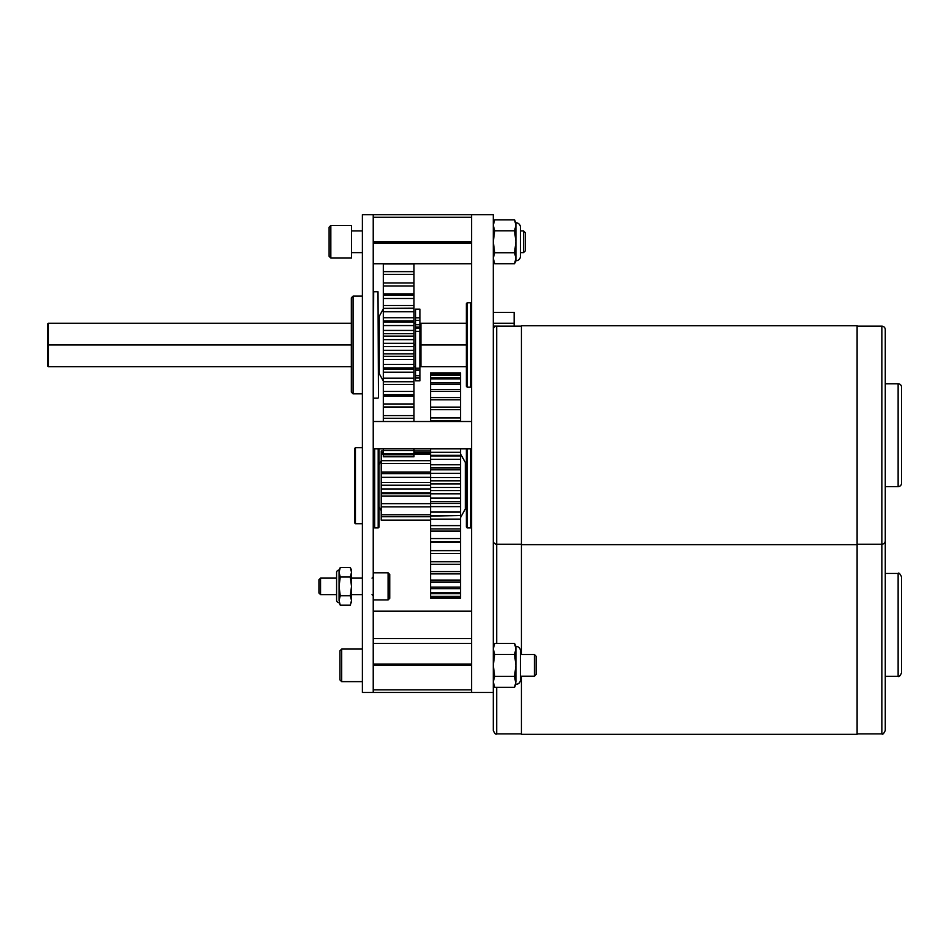 <?xml version="1.0" encoding="UTF-8"?>
<svg xmlns="http://www.w3.org/2000/svg" width="949" height="949" viewBox="0 0 949 949"><rect width="100%" height="100%" fill="white"/><g stroke="black" fill="none" stroke-linecap="round" stroke-linejoin="round"><path stroke-width="1.42" d="M419.885 319.433L419.885 331.355L415.543 331.355L415.543 309.137L419.885 309.137L419.885 319.433M419.885 375.685L419.885 378.034L415.543 378.034L415.543 375.685L419.885 375.685L419.885 370.24L415.543 370.24L415.543 375.685M415.543 370.24L415.543 368.212L419.885 368.212L419.885 331.355M415.543 368.212L415.543 331.355M415.543 378.034L415.543 380.81L419.885 380.81L419.885 378.034M419.885 328.212L415.543 328.117M419.885 368.212L419.885 370.24M354.558 522.84L354.558 448.569L355.424 447.703L355.424 523.718L354.558 522.84M374.713 448.865L374.713 527.929L373.835 527.063L373.835 448.865M379.054 448.865L379.054 527.063L378.188 527.929L378.188 448.865M885.263 519.269L885.263 730.481C883.816 733.636 882.677 734.775 881.846 733.897L881.846 326.159A3.416 3.416 0 0 1 885.263 329.588L885.263 383.764L898.134 383.764A3.416 3.416 0 0 1 901.55 387.18A3.416 3.416 0 0 0 898.134 383.764L898.134 486.612A3.416 3.416 0 0 0 901.55 483.195L901.55 387.18L901.55 483.195A3.416 3.416 0 0 1 898.134 486.612L885.263 486.612L885.263 540.788A3.416 3.416 0 0 1 881.846 544.216L857.113 544.216M521.44 326.159L496.707 326.159A3.416 3.416 0 0 0 493.29 329.588L493.29 540.788A3.416 3.416 0 0 0 496.707 544.216L521.44 544.216M857.113 326.159L881.846 326.159A3.416 3.416 0 0 1 885.263 329.588L885.263 540.788M373.23 448.865L471.57 448.865M373.23 421.51L471.57 421.51M857.113 544.643L857.113 325.732L521.44 325.732L521.44 544.643L857.113 544.643L857.113 734.336L521.44 734.336L521.44 676.222M373.23 665.356L373.23 689.864L471.57 689.864L471.57 665.356L373.23 665.356M373.23 643.386L471.57 643.386M471.57 214.664L471.57 692.462L373.23 692.462L373.23 214.664L493.29 214.664L493.29 730.481C494.737 733.636 495.876 734.775 496.707 733.897L521.44 733.897M898.134 573.445C898.833 572.484 899.972 573.635 901.55 576.873L901.55 672.888C899.972 676.127 898.833 677.266 898.134 676.305L898.134 573.445L885.263 573.445M521.44 544.643L521.44 654.502M430.573 496.125L381.225 496.125L381.225 492.804L430.573 492.804M430.573 485.236L381.225 485.236L381.225 477.347L430.573 477.347M430.573 473.622L381.225 473.622L381.225 463.539L430.573 463.539M430.573 482.448L381.225 482.448M430.573 472.021L381.225 472.021M430.573 488.949L381.225 488.949L381.225 492.804M381.225 488.949L381.225 485.236M430.573 503.646L381.225 503.646L381.225 506.861L430.573 506.861M381.225 503.646L381.225 496.125M430.573 514.773L381.225 514.773L381.225 516.731L430.573 516.731M381.225 514.773L381.225 506.861M430.573 520.159L381.225 520.159L430.573 520.455M381.225 520.159L381.225 516.731M383.313 452.697L381.225 452.697L381.225 450.965L383.313 450.965M430.573 460.68L381.225 460.68L381.225 454.12L383.313 454.12M381.225 452.697L381.225 454.12M381.225 460.68L381.225 463.539M381.225 473.622L381.225 477.347M413.978 454.12L430.573 454.12M413.978 450.965L430.573 450.965M430.573 452.697L413.978 452.697M523.528 252.624L523.528 230.904L525.26 232.647L525.26 250.892L523.528 252.624L520.443 252.624L520.443 256.242A4.52 4.52 0 0 1 515.912 260.773L515.912 222.766L514.548 219.824L494.666 219.824L493.29 225.304L494.666 230.797L493.29 241.77L494.666 252.742L493.29 258.223L494.666 263.715L514.548 263.715L515.912 258.223L514.548 252.742L515.912 241.77L514.548 230.797L515.912 225.304L514.548 219.824M514.548 263.715L515.912 260.773A4.52 4.52 0 0 0 520.443 256.242L520.443 227.285A4.52 4.52 0 0 0 515.912 222.766A4.52 4.52 0 0 1 520.443 227.285L520.443 230.904L523.528 230.904M460.538 517.549L465.318 508.949L465.318 462.471L460.538 453.871M460.538 503.445L460.538 512.069L430.573 512.069L430.573 503.445L460.538 503.445L460.538 501.618L430.573 501.618L430.573 490.562L460.538 490.562L460.538 498.095L430.573 498.095M430.573 506.624L460.538 506.624M430.573 503.445L430.573 501.618M460.538 516.102L460.538 525.627L430.573 525.627L430.573 515.509L460.538 515.509L430.573 516.102M430.573 519.127L460.538 519.127M430.573 525.627L430.573 528.925L460.538 528.937L460.538 538.558L430.573 538.558L430.573 528.937L460.538 528.937L460.538 525.627M430.573 531.096L460.538 531.096M460.538 541.665L460.538 550.645L430.573 550.645L430.573 541.665L460.538 541.665L460.538 538.558M430.573 542.342L460.538 542.342M460.538 553.516L460.538 561.713L430.573 561.713L430.573 553.516L460.538 553.516L460.538 550.645M460.538 564.299L460.538 571.583L430.573 571.583L430.573 564.299L460.538 564.299L460.538 561.713M460.538 573.848L460.538 580.1L430.573 580.1L430.573 573.848L460.538 573.848L460.538 571.583M460.538 581.998L460.538 587.123L430.573 587.123L430.573 581.998L460.538 581.998L460.538 580.1M460.538 588.641L460.538 592.556L430.573 592.556L430.573 588.641L460.538 588.641L460.538 587.123M460.538 593.647L460.538 596.292L430.573 596.292L430.573 593.647L460.538 593.647L460.538 592.556M460.538 596.957L460.538 598.297L430.573 598.297L430.573 596.957L460.538 596.957L460.538 596.292M430.573 598.297L460.538 598.297M460.538 372.898L430.573 372.898L460.538 372.898L460.538 374.452L430.573 374.452L430.573 373.123L460.538 373.123M460.538 377.761L430.573 377.761L430.573 375.116L460.538 375.116L460.538 382.779L430.573 382.779L430.573 378.865L460.538 378.865M460.538 389.41L430.573 389.41L430.573 384.286L460.538 384.286L460.538 397.572L430.573 397.572L430.573 391.32L460.538 391.32M460.538 407.109L430.573 407.109L430.573 399.826L460.538 399.826L460.538 417.904L430.573 417.904L430.573 409.695L460.538 409.695M430.573 421.51L430.573 420.763L460.538 420.763L460.538 421.51M460.538 452.293L460.538 455.911L430.573 455.911L430.573 452.293L460.538 452.293L460.538 448.865M430.573 452.293L430.573 448.865M460.538 464.785L460.538 469.791L430.573 469.791L430.573 464.785L460.538 464.785L460.538 459.34L430.573 459.34L430.573 455.911M430.573 467.976L460.538 467.976M430.573 464.785L430.573 459.34M460.538 477.608L460.538 483.931L430.573 483.931L430.573 477.608L460.538 477.608L460.538 473.314L430.573 473.314L430.573 469.791M430.573 480.846L460.538 480.846M430.573 477.608L430.573 473.314M430.573 490.562L430.573 487.478L460.538 487.478L460.538 490.562M460.538 483.931L460.538 487.478M430.573 487.478L430.573 483.931M460.538 469.791L460.538 473.314M460.538 455.911L460.538 459.34M460.538 417.904L460.538 420.763M430.573 420.763L430.573 417.904M430.573 409.695L430.573 407.109M460.538 397.572L460.538 399.826M430.573 399.826L430.573 397.572M430.573 391.32L430.573 389.41M460.538 382.779L460.538 384.286M430.573 384.286L430.573 382.779M430.573 378.865L430.573 377.761M460.538 374.452L460.538 375.116M430.573 375.116L430.573 374.452M430.573 596.957L430.573 596.292M430.573 593.647L430.573 592.556M430.573 588.641L430.573 587.123M430.573 581.998L430.573 580.1M430.573 573.848L430.573 571.583M430.573 564.299L430.573 561.713M430.573 553.516L430.573 550.645M430.573 541.665L430.573 538.558M460.538 512.069L460.538 515.509M430.573 515.509L430.573 512.069M430.573 493.8L460.538 493.8M460.538 498.095L460.538 501.618M336.587 575.972L336.587 572.567L336.587 578.119L320.548 578.119L320.548 594.62L336.587 594.62L336.587 596.767L336.587 572.567L336.587 600.171A2.491 2.491 0 0 0 339.066 602.662L340.252 605.177L350.335 605.177L351.51 600.48L350.335 605.177M339.066 600.48L340.252 605.177L339.066 600.48L339.066 586.375L340.252 595.77L339.066 600.48M336.587 572.567A2.491 2.491 0 0 1 339.066 570.076L339.066 586.375L340.252 576.968L350.335 576.968L351.51 572.259L351.51 602.662M351.51 570.076L350.335 567.561L351.51 572.259L350.335 567.561L340.252 567.561L339.066 570.076L340.252 567.561L339.066 572.259L340.252 576.968M336.587 596.767L336.587 600.171A2.491 2.491 0 0 0 339.066 602.662M351.51 600.48L350.335 595.77L351.51 586.375L350.335 576.968M340.252 595.77L350.335 595.77M493.29 222.766L494.666 219.824M514.548 252.742L494.666 252.742M514.548 230.797L494.666 230.797M471.57 217.274L471.57 241.77L373.23 241.77L373.23 217.274L471.57 217.274M471.57 263.751L373.23 263.751M383.313 308.959L379.232 316.302L379.232 373.645L383.313 380.988M383.313 454.785L413.978 454.785L413.978 456.777L383.313 456.777L383.313 450.621L413.978 450.621L413.978 453.907L383.313 453.907M413.978 448.865L383.313 448.865M383.313 421.51L383.313 418.319L413.978 418.319L413.978 421.51M383.313 406.979L413.978 406.979L413.978 415.579L383.313 415.579L383.313 394.654L413.978 394.654L413.978 396.089L383.313 396.089M413.978 396.089L413.978 403.977L383.313 403.977M383.313 384.452L383.313 381.557L413.978 381.557L413.978 384.452L383.313 384.452L383.313 391.451L413.978 391.451L413.978 394.654M413.978 384.452L413.978 391.451M383.313 372.198L383.313 367.88L413.978 367.88L413.978 372.198L383.313 372.198L383.313 378.177L413.978 378.177L413.978 381.557M413.978 369.054L383.313 369.054M413.978 372.198L413.978 378.177M383.313 359.505L383.313 353.835L413.978 353.835L413.978 359.505L383.313 359.505L383.313 364.392L413.978 364.392L413.978 367.88M413.978 356.29L383.313 356.29M413.978 359.505L413.978 364.392M383.313 346.599L383.313 339.647L413.978 339.647L413.978 346.599L383.313 346.599L383.313 350.288L413.978 350.288L413.978 353.835M413.978 343.348L383.313 343.348M413.978 346.599L413.978 350.288M383.313 333.657L383.313 325.554L413.978 325.554L413.978 333.657L383.313 333.657L383.313 336.112L413.978 336.112L413.978 339.647M413.978 330.442L383.313 330.442M413.978 333.657L413.978 336.112M383.313 320.892L383.313 311.77L413.978 311.77L413.978 320.892L383.313 320.892L383.313 322.067L413.978 322.067L413.978 325.554M413.978 317.749L383.313 317.749M413.978 320.892L413.978 322.067M383.313 308.188L383.313 298.496L413.978 298.496L413.978 308.389L383.313 308.389L413.978 308.188M413.978 305.495L383.313 305.495M383.313 295.293L383.313 285.969L413.978 285.969L413.978 295.293L383.313 295.293L383.313 298.496M413.978 293.858L383.313 293.858M383.313 282.968L383.313 274.356L413.978 274.356L413.978 282.968L383.313 282.968L383.313 285.969M383.313 271.628L383.313 263.869L413.978 263.869L413.978 271.628L383.313 271.628L383.313 274.356M413.978 271.628L413.978 274.356M413.978 282.968L413.978 285.969M413.978 295.293L413.978 298.496M383.313 311.77L383.313 308.389M413.978 308.389L413.978 311.77M383.313 325.554L383.313 322.067M383.313 339.647L383.313 336.112M383.313 353.835L383.313 350.288M383.313 367.88L383.313 364.392M383.313 381.557L383.313 378.177M383.313 394.654L383.313 391.451M413.978 403.977L413.978 406.979M383.313 418.319L383.313 415.579M413.978 415.579L413.978 418.319M383.313 450.621L383.313 449.316M413.978 449.316L413.978 450.621M413.978 453.907L413.978 454.785M467.228 448.865L467.228 527.929L470.704 527.929L470.704 448.865M467.228 527.929L466.362 527.063L466.362 448.865M351.332 392.103L351.332 297.844L353.064 296.112L353.064 393.835L351.332 392.103M378.01 291.758L378.449 397.75L378.01 291.758L373.669 291.758L373.23 397.75M467.228 387.192L466.362 386.326L466.362 303.621L467.228 302.755L467.228 387.192L470.704 387.192L470.704 302.755L471.57 303.621M373.23 692.462L362.376 692.462L362.376 214.664L373.23 214.664M534.382 654.502L536.114 656.234L536.114 674.478L534.382 676.222L534.382 654.502L520.443 654.502L520.443 677.064L520.443 676.222L534.382 676.222M339.956 679.911L339.956 650.812L341.699 649.069L341.699 681.643L339.956 679.911M362.376 649.069L341.699 649.069M362.376 681.643L341.699 681.643M329.101 256.313L329.101 227.214L330.833 225.482L330.833 258.057L329.101 256.313M362.376 230.904L351.51 230.904M362.376 252.624L351.51 252.624M330.833 258.057L351.51 258.057L351.51 225.482L330.833 225.482M466.362 504.512L465.318 504.512M466.362 466.896L465.318 466.896M466.362 476.303L465.318 476.303M466.362 495.105L465.318 495.105M320.548 578.119L318.935 579.732L318.935 593.006L320.548 594.62L336.587 594.62M388.082 599.946L389.742 598.297L389.742 574.442L388.082 572.793L388.082 599.946L373.23 599.946M493.29 312.399L514.144 312.399L514.144 326.159L493.29 326.136M514.548 643.422L515.912 648.902L514.548 654.383L515.912 665.356L514.548 676.329L515.912 684.359A4.52 4.52 0 0 0 520.443 679.84L520.443 650.884A4.52 4.52 0 0 0 515.912 646.352L514.548 643.422L494.666 643.422L493.29 648.902L494.666 654.383L493.29 665.356L494.666 676.329L493.29 681.821L494.666 687.301L514.548 687.301L515.912 681.821L515.912 646.352M515.912 684.359L514.548 687.301M493.29 646.352L494.666 643.422M514.548 676.329L494.666 676.329M514.548 654.383L494.666 654.383M466.362 366.694L420.929 366.694L420.929 323.253L466.362 323.253M466.362 344.973L420.929 344.973M415.543 323.253L413.978 323.253M379.232 323.253L378.449 323.253M351.332 323.253L48.316 323.253L48.316 366.694L47.45 365.828L47.45 324.119L48.316 323.253M415.543 344.973L413.978 344.973M379.232 344.973L378.449 344.973M351.332 344.973L47.45 344.973M415.543 366.694L413.978 366.694M379.232 366.694L378.449 366.694M351.332 366.694L48.316 366.694M471.57 692.462L493.29 692.462M419.885 320.359L415.543 320.359M415.543 317.844L419.885 317.844M415.543 324.724L419.885 324.724M419.885 327.049L415.543 327.049M496.707 326.159L496.707 643.422M471.57 664.051L373.23 664.051M496.707 687.301L496.707 733.897M373.23 243.074L471.57 243.074M514.144 323.253L493.29 323.253M419.885 370.051L415.543 370.051M362.376 447.703L355.424 447.703M378.188 527.929L374.713 527.929M373.835 523.718L373.23 523.718M362.376 523.718L355.424 523.718M898.134 676.305L885.263 676.305M881.846 733.897L857.113 733.897M373.23 638.558L471.57 638.558M373.23 611.192L471.57 611.192M379.054 506.778L381.225 510.681M379.054 464.642L381.225 460.728M430.573 493.682L381.225 493.682M430.573 473.48L381.225 473.48M430.573 455.318L460.538 455.318M493.29 260.773L494.666 263.715M413.978 381.759L383.313 381.759M471.57 527.063L470.704 527.929M362.376 393.835L353.064 393.835M378.01 398.177L373.669 398.177M362.376 296.112L353.064 296.112M467.228 302.755L470.704 302.755M471.57 386.326L470.704 387.192M372.02 578.119L373.23 576.897M351.51 594.62L362.376 594.62L351.51 594.62M373.23 572.793L388.082 572.793L389.742 574.442M351.51 578.119L362.376 578.119M372.02 594.62L373.23 595.842M493.29 684.359L494.666 687.301M420.929 364.084L419.885 364.084M420.929 325.863L419.885 325.863"/></g></svg>
